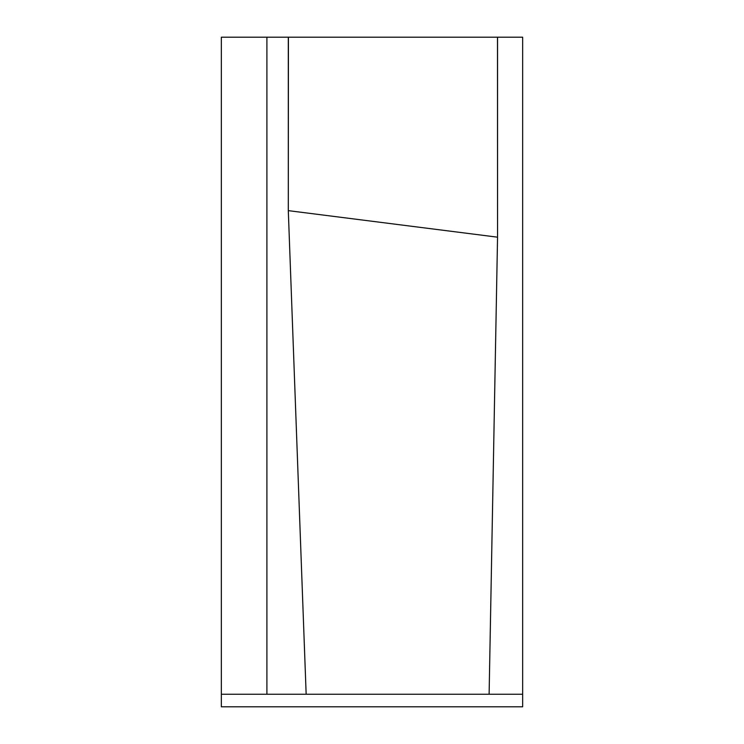 <?xml version="1.0" encoding="UTF-8"?>
<svg xmlns="http://www.w3.org/2000/svg" width="744" height="744" viewBox="0 0 744 744"><rect width="100%" height="100%" fill="white"/><g stroke="black" fill="none" stroke-linecap="round" stroke-linejoin="round"><path stroke-width="1.12" d="M288.412 37.2L288.3 210.692L288.3 37.2L497.55 37.2L497.55 237.178L497.485 37.2L522.66 37.2L497.485 37.2M288.3 37.2L288.3 210.692L306.156 694.245L266.901 694.245L266.901 37.2L288.3 37.2L221.34 37.2L221.34 706.8L522.66 706.8L522.66 37.2M522.66 694.245L306.156 694.245M489.115 694.245L497.55 237.178L288.412 210.654M266.901 694.245L221.34 694.245M497.55 237.178L497.55 37.2"/></g></svg>
